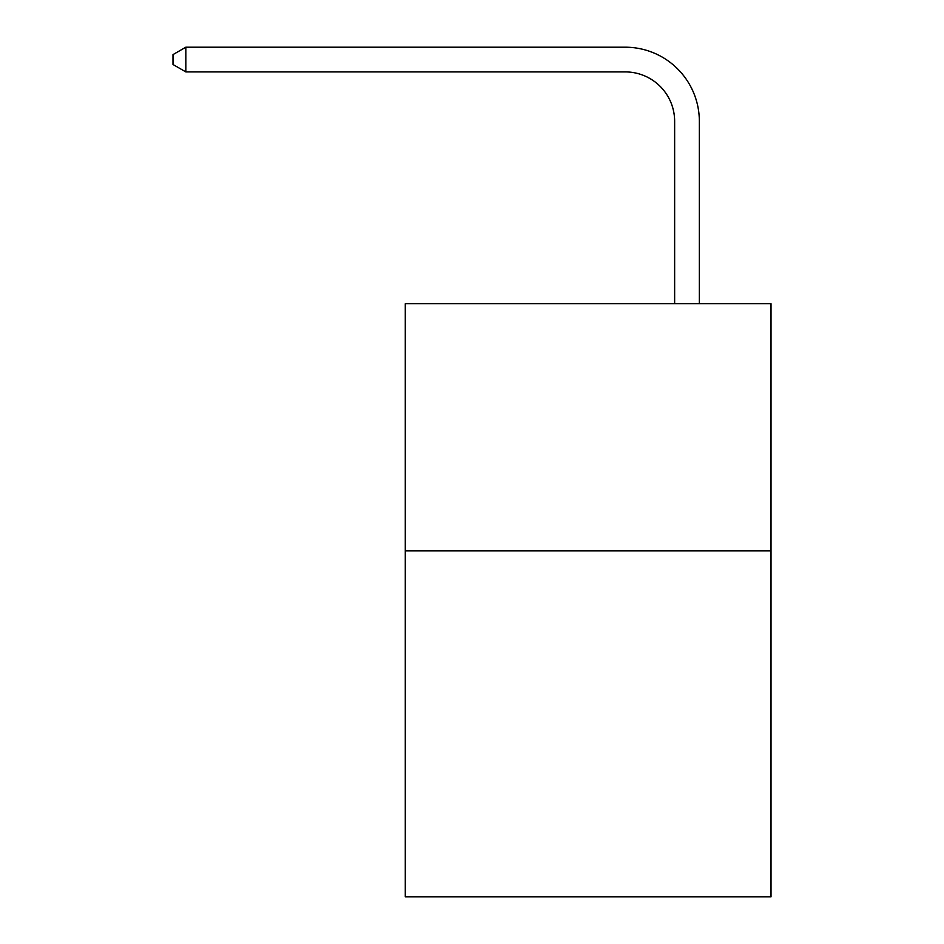 <?xml version="1.0" encoding="UTF-8"?>
<svg xmlns="http://www.w3.org/2000/svg" width="944" height="944" viewBox="0 0 944 944"><rect width="100%" height="100%" fill="white"/><g stroke="black" fill="none" stroke-linecap="round" stroke-linejoin="round"><path stroke-width="1.42" d="M771.012 550.836L771.012 896.8L405.283 896.8L405.283 303.708L771.012 303.708L771.012 550.836L405.283 550.836M674.641 303.708L674.641 121.339A49.418 49.418 0 0 0 625.211 71.909L185.838 71.909L172.988 64.499L172.988 54.61L185.838 47.2L625.211 47.2A74.139 74.139 0 0 1 699.351 121.339L699.351 303.708M674.641 121.339A49.418 49.418 0 0 0 625.211 71.909A49.418 49.418 0 0 1 674.641 121.339A49.418 49.418 0 0 0 625.211 71.909A49.418 49.418 0 0 1 674.641 121.339A49.418 49.418 0 0 0 625.211 71.909A49.418 49.418 0 0 1 674.641 121.339A49.418 49.418 0 0 0 625.211 71.909A49.418 49.418 0 0 1 674.641 121.339A49.418 49.418 0 0 0 625.211 71.909A49.418 49.418 0 0 1 674.641 121.339A49.418 49.418 0 0 0 625.211 71.909A49.418 49.418 0 0 1 674.641 121.339A49.418 49.418 0 0 0 625.211 71.909A49.418 49.418 0 0 1 674.641 121.339A49.418 49.418 0 0 0 625.211 71.909A49.418 49.418 0 0 1 674.641 121.339A49.418 49.418 0 0 0 625.211 71.909A49.418 49.418 0 0 1 674.641 121.339A49.418 49.418 0 0 0 625.211 71.909A49.418 49.418 0 0 1 674.641 121.339A49.418 49.418 0 0 0 625.211 71.909A49.418 49.418 0 0 1 674.641 121.339A49.418 49.418 0 0 0 625.211 71.909A49.418 49.418 0 0 1 674.641 121.339A49.418 49.418 0 0 0 625.211 71.909A49.418 49.418 0 0 1 674.641 121.339A49.418 49.418 0 0 0 625.211 71.909A49.418 49.418 0 0 1 674.641 121.339A49.418 49.418 0 0 0 625.211 71.909A49.418 49.418 0 0 1 674.641 121.339M185.838 47.2L625.211 47.2L185.838 47.2L625.211 47.2L185.838 47.2L625.211 47.2L185.838 47.2L625.211 47.2L185.838 47.2L625.211 47.2L185.838 47.2L625.211 47.2L185.838 47.2L625.211 47.2L185.838 47.2L625.211 47.2L185.838 47.2L625.211 47.2L185.838 47.2L625.211 47.2L185.838 47.2L625.211 47.2L185.838 47.2L625.211 47.2L185.838 47.2L625.211 47.2L185.838 47.2L625.211 47.2L185.838 47.2L625.211 47.2L185.838 47.2L185.838 71.909"/></g></svg>
